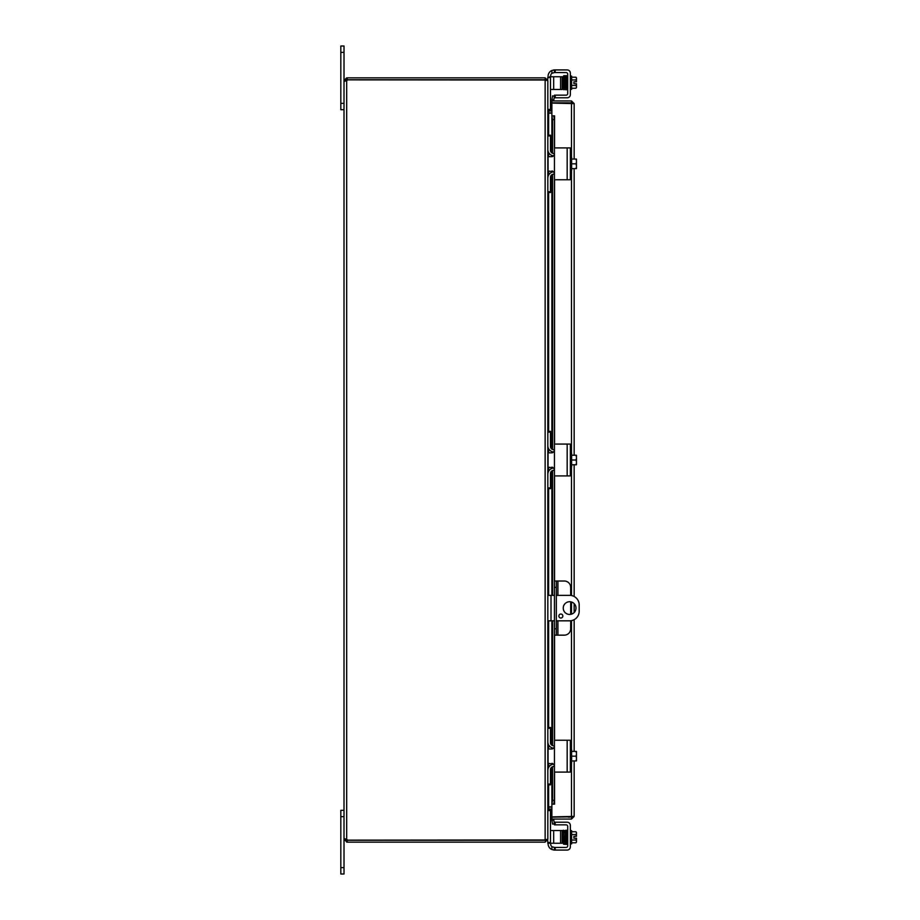 <?xml version="1.0" encoding="UTF-8"?>
<svg xmlns="http://www.w3.org/2000/svg" width="920" height="920" viewBox="0 0 920 920"><rect width="100%" height="100%" fill="white"/><g stroke="black" fill="none" stroke-linecap="round" stroke-linejoin="round"><path stroke-width="1.38" d="M340.825 103.327L344.011 103.327L344.011 46L340.825 46L340.825 109.687L344.011 109.687M569.618 614.456A6.371 6.371 0 0 1 563.247 608.085A6.371 6.371 0 0 1 569.618 601.714A6.371 6.371 0 0 1 575.989 608.085A6.371 6.371 0 0 1 569.618 614.456M560.855 618.021A1.989 1.989 0 0 1 558.865 616.032A1.989 1.989 0 0 1 560.855 614.043A1.989 1.989 0 0 1 562.844 616.032A1.989 1.989 0 0 1 560.855 618.021M556.324 595.344L569.618 595.344A9.556 9.556 0 0 1 579.174 604.9L579.174 611.271A9.556 9.556 0 0 1 569.618 620.827L556.324 620.827M547.825 620.827L554.438 620.827M554.438 595.344L547.825 595.344M340.825 867.629L340.825 874L344.011 874L344.011 839.477L347.254 840.27L347.254 842.156L344.011 839.477L344.011 816.672L340.825 816.672L340.825 867.629L344.011 867.629M344.011 810.313L340.825 810.313L344.011 810.313L340.825 810.313L340.825 816.672M548.251 112.849L551.873 112.873M548.067 76.739L547.825 77.51L550.482 77.51L550.482 110.193L547.825 110.193L548.619 110.986L551.873 110.986M548.619 784.829L548.619 806.84L551.873 806.84M547.825 110.48L548.619 113.16L551.873 113.16M551.873 807.127L548.251 807.15M550.482 842.49L547.825 842.49L547.825 843.26L550.482 843.26L550.482 809.807L547.825 809.807L548.619 809.013L551.873 809.013M548.619 806.84L547.825 809.519M547.825 80.81L547.825 488.658L550.482 488.658L547.825 488.658L547.825 784.829L550.482 784.829L547.825 784.829L547.825 839.189L545.146 839.983L545.146 80.017L547.825 80.523L545.146 77.843L347.254 77.843L347.254 79.729L545.146 79.729L545.939 80.523M547.653 80.523L547.825 77.51M344.793 838.787L346.69 839.166A1.782 1.782 0 0 1 347.323 840.144L545.767 839.96M347.254 842.156L545.146 842.156L547.825 839.189M545.939 839.477L545.146 842.156M547.653 839.477L547.825 842.49M545.146 80.017L347.323 79.856A1.782 1.782 0 0 1 346.69 80.834L344.011 80.834L346.69 80.834L346.69 839.166L345.897 839.477M545.146 79.729L545.146 77.843M344.793 81.213L344.011 80.834L344.011 839.166L345.897 839.166M345.931 81.063L346.69 80.834M345.897 80.523L344.011 80.523L346.69 77.843L345.897 80.834M346.69 840.27L346.69 842.156M347.254 840.27L545.146 840.27M570.676 595.401L570.676 587.385A6.371 6.371 0 0 0 564.305 581.014L554.438 581.014L554.438 587.385L556.324 587.385L556.324 581.014M556.324 635.156L556.324 628.785L554.438 628.785L554.438 635.156L564.305 635.156A6.371 6.371 0 0 0 570.676 628.785L570.676 620.758M556.324 628.785L556.324 587.385M554.438 628.785L554.438 587.385M570.676 614.365L570.676 601.806M567.778 816.902A3.185 3.185 0 0 0 570.4 816.902M567.755 103.097A3.185 3.185 0 0 1 568.801 102.821M569.376 102.821A3.185 3.185 0 0 1 570.423 103.097M553.771 99.958L554.438 96.198L552.575 95.876L551.919 99.636L553.771 100.004A0.793 0.793 0 0 0 554.553 100.935M551.919 99.636L551.908 99.67A2.679 2.679 0 0 0 551.988 100.935M551.919 115.84L552.575 119.657L554.438 119.657L553.771 115.84L551.873 115.84L554.553 115.84L554.553 148.269M553.771 115.84L554.553 115.84M554.438 119.657L554.438 148.672A0.759 0.759 0 0 1 555.197 147.913L566.122 147.913M566.122 179.756L555.197 179.756A0.759 0.759 0 0 1 554.438 178.986L554.438 444.843A0.759 0.759 0 0 1 555.197 444.072L566.122 444.072M554.438 452.042L554.438 456.815M554.438 463.185L554.438 467.958M566.122 475.928L555.197 475.928A0.759 0.759 0 0 1 554.438 475.157L554.438 581.014M554.438 635.156L554.438 741.014A0.759 0.759 0 0 1 555.197 740.244L566.122 740.244M554.438 748.213L554.438 752.985M554.438 759.356L554.438 764.129M566.122 772.087L555.197 772.087A0.759 0.759 0 0 1 554.438 771.328L554.438 800.342L552.575 800.342L551.919 804.16L553.771 804.16L554.438 800.342M551.919 804.16L551.873 767.073L551.908 804.16L553.771 804.16M551.919 820.364L552.575 824.124L554.438 823.803L553.771 820.042L551.908 820.329A2.679 2.679 0 0 1 551.988 819.064M553.771 820.042L553.771 819.996A0.793 0.793 0 0 1 554.553 819.064M552.575 119.657L552.575 153.283M552.575 155.664L552.575 156.561M552.575 171.097L552.575 172.005M552.575 174.374L552.575 449.454M552.575 451.835L552.575 452.732M552.575 467.268L552.575 468.165M552.575 470.546L552.575 595.344M552.575 620.827L552.575 745.625M552.575 747.994L552.575 748.903M552.575 763.439L552.575 764.336M552.575 766.716L552.575 800.342M571.481 762.795L571.481 816.902L572.148 816.81L551.873 817.178L551.873 819.064L571.481 819.064L574.16 816.385L551.873 816.902L551.873 804.16M551.908 115.84L551.908 152.95L551.873 103.097L574.16 103.615L571.481 100.935L551.873 100.935L551.873 102.821L571.481 102.821L571.481 100.935M571.481 157.205L571.481 103.097L572.274 103.615L571.481 102.821M571.481 817.178L571.481 819.064M574.16 103.615L574.16 159.056M574.16 168.613L574.16 455.227M574.16 464.772L574.16 596.494M574.16 603.623L574.16 612.547M574.16 619.678L574.16 751.387M574.16 760.943L574.16 816.385M554.438 72.576L555.197 72.576L555.197 69.931L553.691 69.977L554.438 69.931L554.438 72.576L551.885 73.301A3.185 3.185 0 0 0 550.712 75.762L550.712 76.739M554.438 95.151L554.438 97.796L554.438 95.151L554.438 97.796L555.197 97.796L555.197 95.151L554.438 95.151M567.18 69.931L555.197 69.931L567.18 69.931A3.185 3.185 0 0 1 570.354 73.117L570.354 75.509M567.249 73.048A1.587 1.587 0 0 1 567.709 74.175A1.587 1.587 0 0 0 566.122 72.576L555.197 72.576M570.354 92.218L570.354 94.622A3.185 3.185 0 0 1 567.18 97.796L555.197 97.796M571.63 88.239L575.885 88.239A6.75 3.381 180 0 0 576.472 86.859L576.472 83.674L573.896 83.674L573.896 81.765L576.472 81.765L576.472 78.579A6.75 3.381 -0 0 0 575.885 77.199L571.63 77.199M563.143 77.625L563.143 77.038L563.143 77.625M566.915 77.038L566.915 77.625M551.885 846.699L551.885 849.539L554.438 850.068L553.691 850.022L554.438 850.068L553.691 850.022L554.438 850.068L554.438 847.423L551.885 846.699A3.185 3.185 0 0 1 550.712 844.238L550.712 843.26M566.122 847.423A1.587 1.587 0 0 0 567.709 845.825A1.587 1.587 0 0 1 566.122 847.423L554.438 847.423L554.438 850.068L555.197 850.068L555.197 847.423M566.122 824.849A1.587 1.587 0 0 1 567.709 826.436A1.587 1.587 0 0 0 566.122 824.849L555.197 824.849L555.197 822.204L567.18 822.204A3.185 3.185 0 0 1 570.354 825.378L570.354 827.781M567.18 822.204L554.438 822.204L554.438 824.849L554.438 822.204L554.438 824.849L555.197 824.849M570.354 844.491L570.354 846.883A3.185 3.185 0 0 1 567.18 850.068L555.197 850.068M571.63 830.656L570.354 830.656L571.63 830.656L571.63 843.904L570.354 843.904M562.775 842.651L562.822 840.466L562.166 840.466L563.316 840.466M571.63 842.8L575.885 842.8A6.75 3.381 180 0 0 576.472 841.42L576.472 838.235L573.896 838.235L573.896 836.326L576.472 836.326L576.472 833.14A6.75 3.381 0 0 0 575.885 831.76L571.63 831.76M566.95 830.909L567.709 830.909L566.95 830.909L566.95 833.14M563.143 842.375L563.143 842.961M554.438 69.931L551.885 70.46L551.885 73.301M548.067 76.302A6.371 6.371 0 0 1 551.885 70.46M555.197 95.151L566.122 95.151A1.587 1.587 0 0 0 567.709 93.564L567.709 74.175M551.655 73.508A3.185 3.185 0 0 0 550.712 75.762M570.354 73.117L570.354 94.622M570.354 76.096L571.63 76.096L571.63 89.343L570.354 89.343M562.948 85.905L562.166 85.905M562.822 79.534L562.166 79.534M573.896 83.674L573.896 81.765M576.472 87.492A8.268 8.268 0 0 1 575.885 88.239A8.268 8.268 0 0 0 576.472 87.492L576.472 86.859A6.75 3.381 180 0 0 575.885 85.479A6.75 6.75 0 0 0 576.403 83.674M576.403 81.765A6.75 6.75 0 0 0 575.885 79.959A6.75 3.381 -0 0 0 576.472 78.579L576.472 77.947A8.268 8.268 0 0 0 575.885 77.199A8.268 8.268 0 0 1 576.472 77.947M571.63 79.959L575.885 79.959M571.63 85.479L575.885 85.479M566.95 77.038L566.95 89.09L567.709 89.09M562.775 77.349L563.051 89.378L564.178 89.757L564.063 86.445L563.511 77.349L563.442 89.021M550.482 89.481L553.667 89.481L553.667 76.739L549.688 76.739M560.579 89.481L562.166 89.481L562.166 76.739L560.579 76.739L560.579 89.481L553.667 89.481M550.482 77.51L550.482 76.739M553.667 76.739L560.579 76.739M551.885 849.539A6.371 6.371 0 0 1 548.067 843.697L548.067 843.26M551.655 846.492A3.185 3.185 0 0 1 550.712 844.238M567.709 826.436L567.709 845.825M570.354 825.378L570.354 846.883M563.201 834.095L562.166 834.095M566.341 840.466L565.995 841.443M573.896 838.235L573.896 836.326M576.403 836.326A6.75 6.75 0 0 0 575.885 834.52A6.75 3.381 0 0 0 576.472 833.14L576.472 832.508A8.268 8.268 0 0 0 575.885 831.76A8.268 8.268 0 0 1 576.472 832.508M571.63 840.04L575.885 840.04A6.75 3.381 180 0 1 576.472 841.42L576.472 842.053A8.268 8.268 0 0 1 575.885 842.8A8.268 8.268 0 0 0 576.472 842.053M575.885 840.04A6.75 6.75 0 0 0 576.403 838.235M571.63 834.52L575.885 834.52M550.482 843.26L553.667 843.26L553.667 830.519L550.482 830.519M560.579 843.26L562.166 843.26L562.166 830.519L560.579 830.519L560.579 843.26L553.667 843.26M553.667 830.519L560.579 830.519M555.197 179.756L570.354 179.756L570.354 147.913L555.197 147.913M553.691 171.752L554.438 173.546L554.438 154.111L553.691 155.917L551.885 156.664L548.067 156.664L548.067 171.005L553.691 171.752M554.438 178.986L554.438 173.546M554.438 154.111L554.438 148.672M570.354 170.453L571.63 170.453L571.63 157.205L570.354 157.205M576.472 160.126L576.472 159.148A8.223 8.223 0 0 0 576.403 159.056L575.885 159.056A6.75 5.853 0 0 1 576.472 161.437L576.472 168.509A8.223 8.223 0 0 1 576.403 168.613L575.885 168.613A6.75 5.853 180 0 0 576.472 166.221L576.472 167.532M571.63 168.613L575.885 168.613M576.472 166.221A6.75 5.853 180 0 0 575.885 163.829A6.75 5.853 0 0 0 576.472 161.437M571.63 163.829L575.885 163.829M571.63 159.056L575.885 159.056M553.748 155.848A6.371 6.371 0 0 1 547.825 149.5L547.825 135.93L550.482 135.93L550.482 150.293A3.185 3.185 0 0 0 553.667 153.479L554.438 153.479M554.438 174.19L553.667 174.19A3.185 3.185 0 0 0 550.482 177.376L550.482 191.728L547.825 191.728L547.825 178.158A6.371 6.371 0 0 1 553.748 171.81M547.825 192.487L550.482 192.487L550.482 191.728M550.482 135.93L550.482 135.171L547.825 135.171M555.197 475.928L570.354 475.928L570.354 444.072L555.197 444.072M553.691 467.923L554.438 469.717L554.438 450.282L553.691 452.076L551.885 452.824L548.067 452.824L548.067 467.176L553.691 467.923M554.438 475.157L554.438 469.717M554.438 450.282L554.438 444.843M570.354 466.624L571.63 466.624L571.63 453.376L570.354 453.376M576.472 456.297L576.472 455.319A8.223 8.223 0 0 0 576.403 455.227L575.885 455.227A6.75 5.853 0 0 1 576.472 457.608L576.472 464.68A8.223 8.223 0 0 1 576.403 464.772L575.885 464.772A6.75 5.853 180 0 0 576.472 462.392L576.472 463.703M571.63 464.772L575.885 464.772M576.472 462.392A6.75 5.853 180 0 0 575.885 460A6.75 5.853 0 0 0 576.472 457.608M571.63 460L575.885 460M571.63 455.227L575.885 455.227M553.748 452.019A6.371 6.371 0 0 1 547.825 445.671L547.825 432.101L550.482 432.101L550.482 446.464A3.185 3.185 0 0 0 553.667 449.638L554.438 449.638M554.438 470.361L553.667 470.361A3.185 3.185 0 0 0 550.482 473.535L550.482 487.899L547.825 487.899L547.825 474.329A6.371 6.371 0 0 1 553.748 467.981M547.825 431.342L550.482 431.342L547.825 431.342M550.482 488.658L550.482 487.899M550.482 432.101L550.482 431.342M555.197 772.087L570.354 772.087L570.354 740.244L555.197 740.244M553.691 764.083L554.438 765.888L554.438 746.453L553.691 748.247L551.885 748.995L548.067 748.995L548.067 763.335L553.691 764.083M554.438 771.328L554.438 765.888M554.438 746.453L554.438 741.014M570.354 762.795L571.63 762.795L571.63 749.547L570.354 749.547M576.472 752.468L576.472 751.49A8.223 8.223 0 0 0 576.403 751.387L575.885 751.387A6.75 5.853 0 0 1 576.472 753.779L576.472 760.851A8.223 8.223 0 0 1 576.403 760.943L575.885 760.943A6.75 5.853 180 0 0 576.472 758.563L576.472 759.874M571.63 760.943L575.885 760.943M576.472 758.563A6.75 5.853 180 0 0 575.885 756.171A6.75 5.853 0 0 0 576.472 753.779M571.63 756.171L575.885 756.171M571.63 751.387L575.885 751.387M553.748 748.19A6.371 6.371 0 0 1 547.825 741.842L547.825 728.272L550.482 728.272L550.482 742.624A3.185 3.185 0 0 0 553.667 745.809L554.438 745.809M554.438 766.521L553.667 766.521A3.185 3.185 0 0 0 550.482 769.706L550.482 784.07L547.825 784.07L547.825 770.5A6.371 6.371 0 0 1 553.748 764.152M547.825 727.513L550.482 727.513L547.825 727.513M550.482 784.829L550.482 784.07M550.482 728.272L550.482 727.513M340.825 52.371L344.011 52.371M551.011 620.827L551.011 595.344M548.619 110.986L548.619 112.873M548.619 113.16L548.619 135.171M548.619 152.582L548.619 156.664M548.619 171.005L548.619 175.076M548.619 192.487L548.619 431.342M548.619 448.753L548.619 452.824M548.619 467.176L548.619 471.247M548.619 488.658L548.619 595.344M548.619 620.827L548.619 727.513M548.619 744.924L548.619 748.995M548.619 763.335L548.619 767.418M548.619 809.013L548.619 807.127M557.911 635.156L557.911 620.827M557.911 595.344L557.911 581.014M551.908 155.445L551.908 156.664L551.873 155.434M551.908 171.005L551.908 172.212L551.873 171.005M551.908 174.708L551.908 449.121M551.908 451.616L551.908 452.824L551.873 451.593M551.908 467.176L551.908 468.383L551.873 467.176M551.908 470.879L551.908 595.344L551.873 470.913M551.873 745.257L551.873 620.827L551.908 745.292M551.908 747.787L551.908 748.995L551.873 747.764M551.908 763.335L551.908 764.554L551.873 763.335M554.553 179.388L554.553 444.44M554.553 475.559L554.553 581.014M554.553 635.156L554.553 740.611M554.553 771.731L554.553 804.16M571.481 749.547L571.481 620.644M571.481 614.181L571.481 601.99M571.481 595.528L571.481 466.624M571.481 453.376L571.481 170.453M566.179 77.038L566.179 77.625M565.42 77.038L565.42 77.625M564.639 77.038L564.639 77.625M563.879 77.038L563.879 77.625M564.259 87.802L564.259 88.4L564.259 87.802M565.8 88.4L565.8 87.802L565.8 88.4M550.482 109.434L547.825 109.434M565.8 832.197L565.8 831.599L565.8 832.197M564.259 831.599L564.259 832.197M563.879 842.375L563.879 842.961L563.879 842.375M564.639 842.375L564.639 842.961L564.639 842.375M565.42 842.375L565.42 842.961L565.42 842.375M547.825 810.566L550.482 810.566M567.18 147.913L567.18 179.756M567.18 444.072L567.18 475.928M567.18 740.244L567.18 772.087M551.873 449.086L551.873 174.742M564.995 76.141L565.248 86.664L565.731 89.757L566.467 89.769L565.811 77.337L566.076 89.297L565.374 89.297L565.432 88.09M564.569 89.355L564.27 77.349L563.81 75.67L563.373 77.096L563.81 75.67L565.34 75.67L564.857 77.096M564.719 85.905L564.604 89.286L565.305 89.297L565.006 77.314L564.178 76.015M566.099 75.67L566.226 85.905M566.398 77.096L566.455 76.141L565.754 76.141L565.811 77.337L565.34 75.67M566.835 75.67L567.284 77.326M564.213 76.141L564.914 76.141L564.213 76.141L564.535 89.297M563.454 76.141L563.638 83.386M564.109 77.096L563.81 76.418M565.639 77.096L565.34 76.418M564.604 830.714L564.627 831.875M565.34 830.656L563.12 830.415L562.948 834.095M566.03 831.657L566.076 830.702L565.374 830.702L565.616 841.236L566.099 844.33L566.835 844.33L567.284 842.674M565.34 844.33L566.099 844.33M566.455 843.858L565.754 843.858L565.811 842.662M566.823 830.702L566.122 830.702L566.835 844.33M564.27 842.651L564.719 844.295L563.488 844.146L563.373 842.904M563.454 843.858L563.511 842.651M564.178 843.985L563.339 841.455L563.086 830.702L563.787 830.702L563.695 833.612M564.558 843.582L563.822 830.702L564.535 830.702L564.477 831.657M564.569 830.645L565.432 833.048L565.697 843.858L564.995 843.858L565.053 842.651M563.891 88.09L564.178 89.021M563.201 85.905L563.086 89.297M566.95 86.859L566.467 89.769M566.467 830.231L567.191 843.858L566.49 843.858L566.547 842.662M564.627 831.887L563.81 830.553M563.442 830.242L563.81 843.582M565.731 830.242L566.363 841.213"/></g></svg>
